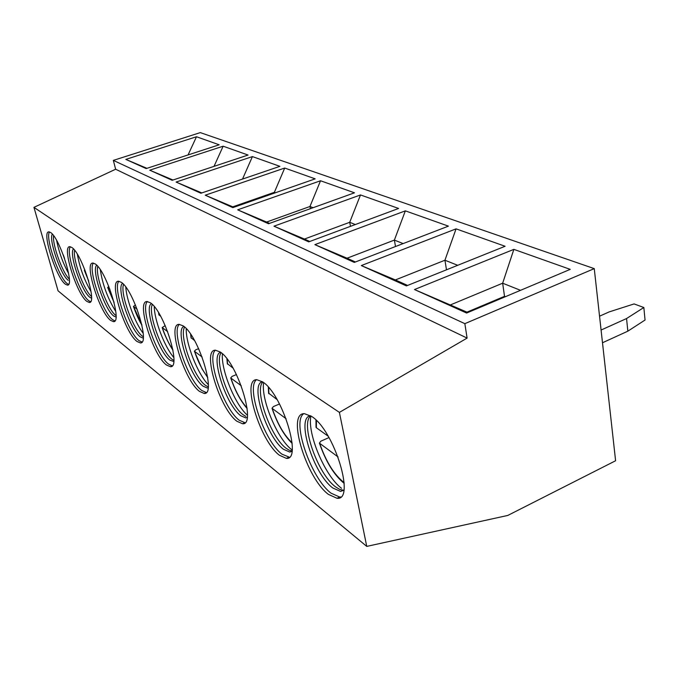 <?xml version="1.0" encoding="UTF-8"?>
<svg xmlns="http://www.w3.org/2000/svg" width="679" height="679" viewBox="0 0 679 679"><rect width="100%" height="100%" fill="white"/><g stroke="black" fill="none" stroke-linecap="round" stroke-linejoin="round"><path stroke-width="1.02" d="M200.305 132.609L113.334 160.388L115.634 169.232L33.95 207.35L58.055 290.816L366.753 546.391L507.79 515.437L615.598 460.752L594.261 268.629L200.305 132.609M594.261 268.629L464.843 323.662L113.334 160.388M570.233 269.368L466.609 313.044L414.479 289.543L513.859 249.363L570.233 269.368M505.108 246.265L406.415 285.91L361.313 265.574L456.059 228.857L505.108 246.265M448.412 226.141L354.294 262.408L314.878 244.635L405.346 210.855L448.412 226.141M398.607 208.461L308.724 241.86L273.976 226.192L360.49 194.941L398.607 208.461M354.497 192.811L268.528 223.739L237.675 209.828L320.53 180.758L354.497 192.811M315.175 178.857L232.821 207.638L205.245 195.204L284.705 168.044L315.175 178.857M279.892 166.338L200.891 193.243L176.09 182.057L252.41 156.586L279.892 166.338M248.056 155.041L172.16 180.291L149.736 170.183L223.145 146.197L248.056 155.041M219.181 144.797L146.18 168.579L125.81 159.395L196.494 136.742L219.181 144.797M464.843 323.662L467.101 338.1L339.398 412.391L33.95 207.35M339.398 412.391L366.753 546.391M328.432 494.397L337.005 498.276C355.855 501.051 334.357 430.486 311.763 416.499L304.404 413.664C286.411 412.705 306.153 478.008 328.432 494.397M279.434 455.253L286.334 458.342C302.766 460.735 282.379 394.015 262.714 381.938L256.798 379.688C241.079 378.89 259.955 441.036 279.434 455.253M236.852 421.226L242.479 423.73C256.925 425.826 237.506 362.535 220.225 352.011L215.404 350.194C201.553 349.515 219.682 408.792 236.852 421.226M199.49 391.384L204.141 393.438C216.949 395.297 198.37 335.078 183.084 325.844L179.095 324.358C166.805 323.756 184.247 380.427 199.49 391.384M166.457 364.988L170.344 366.694C181.777 368.366 163.945 310.923 150.322 302.766L146.995 301.535C136.012 300.992 152.834 355.27 166.457 364.988M137.039 341.486L140.315 342.912C150.577 344.431 133.423 289.517 121.218 282.269L118.409 281.233C108.538 280.733 124.792 332.812 137.039 341.486M110.669 320.412L113.461 321.625C122.729 323.026 106.187 270.403 95.187 263.927L92.802 263.053C83.873 262.586 99.601 312.646 110.669 320.412M86.895 301.425L89.297 302.461C97.708 303.751 81.735 253.25 71.77 247.436L69.716 246.689C61.619 246.248 76.854 294.423 86.895 301.425M65.362 284.212L67.433 285.112C75.106 286.309 59.659 237.752 50.586 232.515L48.82 231.87C41.427 231.446 56.204 277.881 65.362 284.212M467.101 338.1L115.634 169.232M303.7 413.723C291.435 421.659 311.126 478.508 331.063 493.175L339.661 497.028L340.697 496.935M310.761 415.828C300.008 423.484 317.67 473.967 335.485 486.809L339.644 489.364L343.192 490.17L340.535 491.409L332.854 488.023C313.214 473.857 295.45 416.685 310.676 415.777M340.535 491.409L343.829 490.23M343.192 490.17L343.846 490.128M341.537 488.294C325.037 476.234 306.993 433.406 310.931 415.938M328.976 437.565L320.802 441.206L319.402 443.115L338.083 456.959M315.981 426.896L316.363 427.736L328.169 436.19M256.56 379.705C245.739 386.945 264.403 441.367 281.929 454.149L289.33 457.188M292.004 451.043L289.755 452.044L283.576 449.345C266.575 437.183 249.643 383.474 262.476 381.776M289.755 452.044L291.953 451.391M262.849 382.039C254.022 389.958 270.658 437.234 286.063 448.242L289.415 450.304L292.021 450.932M292.14 449.973L291.843 449.744C277.592 439.389 260.889 399.549 263.613 382.608M279.519 403.971L273.416 406.568L272.016 408.283C277.338 423.806 284.051 435.511 292.14 443.404M268.587 393.107L277.117 399.625M286.122 418.756L272.016 408.283M215.489 350.194C205.941 356.891 223.705 409.013 239.212 420.225L244.975 422.703M247.207 417.305L245.781 417.908L240.739 415.718C225.92 405.202 209.735 354.659 220.599 352.282M221.184 352.74C213.978 360.905 229.689 405.202 243.099 414.725L245.832 416.397M247.402 415.2C235.146 404.871 220.853 369.69 222.415 353.801M236.453 374.587L232.099 376.37L230.707 377.923C235.112 390.858 240.587 401.043 247.122 408.478M227.312 363.655L232.999 368.043M241.249 385.757L230.707 377.923M179.4 324.35C170.964 330.622 187.939 380.571 201.739 390.459L206.255 392.504M208.122 387.692L207.333 388.023L203.157 386.224C190.145 377.066 174.673 329.425 183.882 326.446M207.333 388.023L208.097 387.887M184.637 327.091C178.798 335.494 193.651 377.032 205.398 385.307L208.215 386.86M208.309 384.628C197.733 374.197 185.647 343.498 186.25 328.67M198.658 348.666L195.756 349.804L194.372 351.221L202.079 368.96L207.74 377.634M191.037 337.743L194.508 340.476M202.113 356.976L194.372 351.221M147.453 301.535C139.984 307.468 156.255 355.372 168.596 364.139L172.169 365.837M173.722 361.508L169.928 360.142C158.436 352.112 143.625 307.146 151.434 303.649M152.325 304.472C147.649 313.078 161.712 352.062 172.067 359.301L173.824 360.396M173.841 357.519C164.683 347.156 154.405 320.429 154.26 306.594M165.226 325.614L162.179 327.558C165.039 336.826 171.329 348.183 172.95 350.092M158.894 314.784L160.626 316.21M167.671 331.658L162.179 327.558M118.969 281.25C112.358 286.92 127.983 332.88 139.085 340.697L142.378 342.123M143.218 338.167L140.324 336.911C130.113 329.833 115.939 287.327 122.568 283.381M123.561 284.374C119.869 293.158 133.203 329.765 142.369 336.13L143.303 336.767M143.201 333.287C135.257 323.136 126.515 299.948 125.785 287.073M135.469 304.998L133.449 306.441C136.182 314.182 139.017 320.446 141.945 325.224M137.133 309.2L133.449 306.441M93.439 263.096C87.566 268.553 102.605 312.688 112.621 319.682L114.87 320.853M116.304 317.144L113.792 316.083C104.685 309.819 91.105 269.58 96.715 265.243M97.793 266.406C94.958 275.343 107.596 309.734 115.753 315.362L116.033 315.565M115.77 311.449C107.749 298.607 102.588 284.696 100.297 269.724M109.871 289.152L107.655 287.48L108.81 286.436M70.412 246.757C65.192 252.036 79.689 294.448 88.771 300.738L90.553 301.714M91.478 298.174L89.883 297.317C81.701 291.741 68.689 253.607 73.434 248.921M91.504 296.434C84.154 290.901 72.526 259.191 74.58 250.254M91.045 291.639C84.247 279.994 79.681 267.534 77.355 254.252M85.384 271.142L84.366 270.361L84.833 269.716M49.542 231.963C44.916 237.107 58.895 277.898 67.162 283.576L68.571 284.382M68.214 280.308C60.847 275.326 48.37 239.144 52.351 234.153M69.317 279.061C62.629 273.162 52.198 244.457 53.573 235.664M68.638 273.544C62.926 263.113 58.92 252.07 56.62 240.4M643.845 307.511L645.05 320.03L627.846 331.174L626.556 318.544L643.845 307.511L634.093 303.929L609.216 311.89L599.54 316.193M627.846 331.174L602.494 342.759M601.085 330.045L626.556 318.544M467.848 312.518L414.479 289.543M450.695 304.803L502.655 283.202L513.859 249.363M466.999 312.136L504.522 296.341L502.655 283.202L520.53 290.315M504.522 296.341L505.388 296.698M457.705 265.302L444.94 260.227L456.059 228.857M446.476 269.818L444.94 260.227L395.382 279.943L361.313 265.574M407.595 285.435L395.382 279.943M403.148 243.583L394.38 240.094L405.346 210.855M395.501 246.528L394.38 240.094L347.045 258.207L314.878 244.635M355.423 261.975L347.045 258.207M355.329 224.545L349.71 222.305L360.49 194.941M350.474 226.345L349.71 222.305L304.438 239.059L273.976 226.192M309.794 241.461L304.438 239.059M313.061 207.715L309.964 206.484L320.53 180.758M310.405 208.674L309.964 206.484L266.601 222.05L237.675 209.828M269.555 223.374L266.601 222.05M275.445 192.743L274.375 192.31L284.705 168.044M274.528 193.065L274.375 192.31L232.778 206.84L205.245 195.204M233.797 207.299L232.778 206.84M252.41 156.586L242.53 179.061M201.807 192.929L176.09 182.057M223.145 146.197L214.021 166.363M173.001 180.011L149.736 170.183M196.494 136.742L188.058 154.931M146.944 168.324L125.81 159.395M316.448 420.513L316.363 427.736M319.716 443.455C326.022 461.712 334.161 474.774 344.134 482.633M268.672 387.548L268.901 393.752M272.262 408.563C277.499 423.815 284.111 435.231 292.097 442.81M227.176 359.14L227.567 364.148M230.911 378.152C235.265 390.883 240.646 400.831 247.063 407.994M190.824 334.492L191.249 338.142M194.55 351.416C198.149 361.975 202.529 370.581 207.672 377.227M158.767 313.011L159.081 315.107M162.323 327.719C165.277 336.368 168.799 343.71 172.882 349.744M133.576 306.577L141.877 324.901M107.766 287.599L113.979 302.13M84.459 270.463L88.567 280.699M339.661 497.028L337.005 498.276M339.644 489.364L342.513 490.145M342.98 490.272L343.574 490.433M315.973 420.046L316.015 427.32M319.402 443.107C325.886 461.762 334.136 475.181 344.168 483.389M288.847 457.222L286.334 458.342M289.415 450.304L291.52 450.89M268.324 387.14L268.621 393.413M244.864 422.711L242.479 423.73M226.905 358.784L227.346 363.876M206.144 392.615L204.141 393.438M190.612 334.178L191.062 337.921M171.923 366.066L170.344 366.694M158.589 312.722L158.92 314.92M141.572 342.428L140.315 342.912M114.471 321.252L113.461 321.625M107.655 287.48L114.055 302.444M90.12 302.155L89.297 302.461M84.366 270.361L88.677 281.055M68.112 284.866L67.433 285.112M63.24 254.829L64.556 258.444"/></g></svg>
